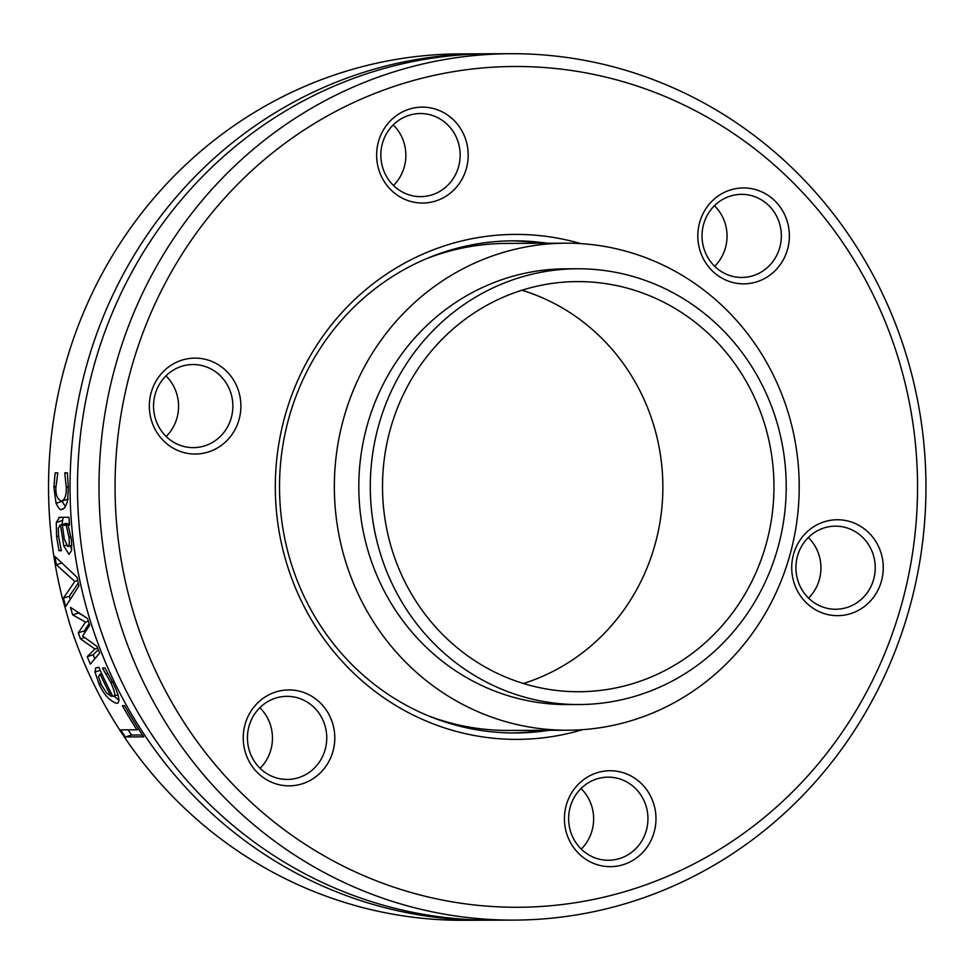 <?xml version="1.0" encoding="UTF-8"?>
<svg xmlns="http://www.w3.org/2000/svg" width="974" height="974" viewBox="0 0 974 974"><rect width="100%" height="100%" fill="white"/><g stroke="black" fill="none" stroke-linecap="round" stroke-linejoin="round"><path stroke-width="1.46" d="M549.117 730.281A246.081 234.88 -90.2 0 1 515.319 732.972A246.081 234.88 -90.2 0 1 279.514 487.779A246.081 234.88 -90.2 0 1 513.468 240.822A246.081 234.88 -90.2 0 1 547.291 243.257M580.784 243.634A252.485 240.992 89.8 0 0 275.313 487.791A252.485 240.992 89.8 0 0 582.61 729.66M900.999 367.527A420.391 401.239 -90.2 0 1 422.74 895.654A420.391 401.239 -90.2 0 1 225.177 197.491A420.391 401.239 -90.2 0 1 900.999 367.527M255.797 704.872A47.957 45.778 89.8 0 0 278.333 784.52A47.957 45.778 89.8 0 0 332.901 724.266A47.957 45.778 89.8 0 0 255.797 704.872M826.816 614.338A47.957 45.778 89.8 0 0 881.373 554.084A47.957 45.778 89.8 0 0 804.281 534.689A47.957 45.778 89.8 0 0 826.816 614.338M466.303 141.461A47.957 45.778 89.8 0 0 389.198 122.067A47.957 45.778 89.8 0 0 411.734 201.715A47.957 45.778 89.8 0 0 466.303 141.461M776.814 268.909A47.957 45.778 89.8 0 0 754.278 189.26A47.957 45.778 89.8 0 0 699.709 249.514A47.957 45.778 89.8 0 0 776.814 268.909M566.308 832.32A47.957 45.778 89.8 0 0 643.412 851.714A47.957 45.778 89.8 0 0 620.864 772.065A47.957 45.778 89.8 0 0 566.308 832.32M205.794 359.443A47.957 45.778 89.8 0 0 151.226 419.697A47.957 45.778 89.8 0 0 228.33 439.091A47.957 45.778 89.8 0 0 205.794 359.443M542.311 730.305A246.081 234.88 -90.2 0 1 511.91 732.959M510.059 240.858A246.081 234.88 -90.2 0 1 540.485 243.281M908.9 363.899A433.199 413.475 89.8 0 0 510.851 53.704A433.199 413.475 89.8 0 0 99.007 488.461A433.199 413.475 89.8 0 0 514.114 920.101A433.199 413.475 89.8 0 0 908.9 363.899M514.114 920.101L492.601 920.186A433.199 413.475 -90.2 0 1 77.494 488.546A433.199 413.475 -90.2 0 1 489.338 53.789L510.851 53.704M488.875 920.186A433.199 413.475 -90.2 0 1 485.149 920.211L463.636 920.296A433.199 413.475 -90.2 0 1 69.531 623.275L62.044 596.794A433.199 413.475 -90.2 0 1 460.385 53.899L481.887 53.814A433.199 413.475 -90.2 0 1 485.612 53.814M485.149 920.211A433.199 413.475 -90.2 0 1 70.043 488.571A433.199 413.475 -90.2 0 1 481.887 53.814M56.322 564.725A433.199 413.475 -90.2 0 1 54.958 556.458L77.068 577.326A433.199 413.475 89.8 0 0 78.918 585.958L65.672 606.534A433.199 413.475 -90.2 0 1 63.444 598.085L74.815 581.441L56.322 564.725L61.788 563.033M66.062 523.391L60.071 525.242L58.282 528.444L58.635 536.613L61.289 550.273A433.199 413.475 89.8 0 0 61.362 550.712L58.988 550.724L56.577 536.564L56.285 522.466L59.56 517.316L68.984 517.279A433.199 413.475 89.8 0 0 69.58 525.205L68.119 525.217L71.516 540.375L71.589 550.334L69.032 554.425L63.809 546.012L60.522 525.242L59.682 525.303L65.672 523.44L66.561 523.927M58.878 517.413L59.56 517.316M124.55 705.639A433.199 413.475 89.8 0 0 143.738 736.868L125.39 736.941A433.199 413.475 -90.2 0 1 120.715 729.855L136.896 729.794A433.199 413.475 -90.2 0 1 122.371 705.651L124.55 705.639M99.616 653.116L90.339 664.098A433.199 413.475 -90.2 0 1 87.234 656.634L94.892 649.001L80.44 638.822A433.199 413.475 -90.2 0 1 78.322 632.771L85.505 622.118L72.624 614.837A433.199 413.475 -90.2 0 1 70.481 607.338L87.502 618.49A433.199 413.475 89.8 0 0 89.645 625.32L82.595 635.998L97.035 646.48A433.199 413.475 89.8 0 0 99.616 653.116M112.801 696.276C116.028 697.652 115.358 693.062 110.805 682.506L102.647 668.456A433.199 413.475 -90.2 0 1 102.465 668.042L104.997 668.03L112.777 682.409C119.412 695.972 120.63 702.948 116.43 703.313C109.417 700.647 103.658 694.267 99.141 684.174L94.965 672.011L95.708 667.957L98.849 667.275A433.199 413.475 89.8 0 0 112.801 696.276L117.976 694.791M117.379 703.191L118.11 702.802M61.325 501.123C64.917 499.82 66.561 495.194 66.244 487.231L64.783 473.291A433.199 413.475 -90.2 0 1 64.795 472.828L67.401 472.816L68.265 487.073C68.046 496.363 67.559 501.744 66.792 503.217L64.747 507.771L61.654 509.39C60.607 510.693 58.732 508.647 56.042 503.254L53.874 487.122L55.153 472.865L57.746 472.853A433.199 413.475 89.8 0 0 57.734 473.327L55.895 487.28C55.53 494.609 57.332 499.224 61.325 501.123L68.241 499.114M65.428 506.76L61.983 501.05M64.783 473.291L66.329 472.816M119.011 700.33L114.055 696.008M94.965 672.011L100.225 670.38M101.625 673.728L101.454 673.119M102.647 668.456L103.999 668.03M106.142 673.886L108.004 673.302M111.036 696.288A433.199 413.475 -90.2 0 1 100.188 674.227L98.532 676.65L101.247 684.576L106.507 692.891L111.036 696.288L112.558 695.813M101.734 673.74L99.725 674.312L101.722 673.691M83.082 615.629L78.48 613.011A426.795 407.363 -90.2 0 1 78.334 612.524M84.787 632.65A426.795 407.363 -90.2 0 1 84.19 630.957L89.097 623.64M94.782 658.789A426.795 407.363 -90.2 0 1 93.139 654.808L98.264 649.67M87.234 656.634L93.139 654.808M94.892 649.001L97.668 648.136M80.44 638.822L84.665 637.52M78.322 632.771L84.19 630.957M85.505 622.118L88.342 621.229M72.624 614.837L78.48 613.011M142.472 734.98L131.587 735.017A426.795 407.363 -90.2 0 1 128.105 729.83M125.39 736.941L131.587 735.017M136.896 729.794L138.71 729.234M61.959 524.596L63.152 517.304M71.674 549.653L70.165 545.696M69.434 523.367L62.373 525.23L64.345 539.255L67.73 546.402L71.857 545.172M67.73 546.402C69.117 547.205 69.556 544.259 69.044 537.575L66.183 525.217L69.495 524.195M66.183 525.217L62.373 525.23M60.522 525.242L66.512 523.379M63.809 546.012L66.269 545.257M58.988 550.724L61.228 550.03M68.119 525.217L69.544 524.767M74.815 581.441L77.737 580.528M63.444 598.085L69.312 596.258L78.285 583.085M70.14 599.473A426.795 407.363 -90.2 0 1 69.312 596.258M202.458 365.688A41.553 39.654 -90.2 0 1 232.603 410.894A41.553 39.654 -90.2 0 1 193.363 447.638A41.553 39.654 -90.2 0 1 183.952 446.494A41.553 39.654 -90.2 0 1 153.807 401.276A41.553 39.654 -90.2 0 1 193.047 364.532A41.553 39.654 -90.2 0 1 202.458 365.688M166.177 436.474A41.553 39.654 89.8 0 0 165.945 375.891M258.317 709.291A41.553 39.654 -90.2 0 1 286.94 696.337A41.553 39.654 -90.2 0 1 323.502 721.43A41.553 39.654 -90.2 0 1 315.868 766.501A41.553 39.654 -90.2 0 1 287.257 779.444A41.553 39.654 -90.2 0 1 250.695 754.363A41.553 39.654 -90.2 0 1 258.317 709.291M260.058 768.291A41.553 39.654 89.8 0 0 261.58 766.696A41.553 39.654 89.8 0 0 259.839 707.708M570.265 830.505A41.553 39.654 -90.2 0 1 608.129 777.155A41.553 39.654 -90.2 0 1 646.31 806.91A41.553 39.654 -90.2 0 1 608.446 860.261A41.553 39.654 -90.2 0 1 570.265 830.505M581.247 849.097A41.553 39.654 89.8 0 0 592.009 807.117A41.553 39.654 89.8 0 0 581.028 788.514M826.329 608.117A41.553 39.654 -90.2 0 1 796.184 562.899A41.553 39.654 -90.2 0 1 835.424 526.155A41.553 39.654 -90.2 0 1 844.823 527.311A41.553 39.654 -90.2 0 1 874.969 572.517A41.553 39.654 -90.2 0 1 835.729 609.261A41.553 39.654 -90.2 0 1 826.329 608.117M808.542 598.109A41.553 39.654 89.8 0 0 808.323 537.526M770.458 264.502A41.553 39.654 -90.2 0 1 741.847 277.456A41.553 39.654 -90.2 0 1 705.286 252.376A41.553 39.654 -90.2 0 1 712.907 207.304A41.553 39.654 -90.2 0 1 741.531 194.35A41.553 39.654 -90.2 0 1 778.092 219.43A41.553 39.654 -90.2 0 1 770.458 264.502M714.648 266.292A41.553 39.654 89.8 0 0 714.429 205.709M458.523 143.288A41.553 39.654 -90.2 0 1 420.658 196.638A41.553 39.654 -90.2 0 1 382.478 166.883A41.553 39.654 -90.2 0 1 420.342 113.544A41.553 39.654 -90.2 0 1 458.523 143.288M393.472 185.486A41.553 39.654 89.8 0 0 393.24 124.903M567.696 730.22A243.512 232.433 -90.2 0 1 334.35 487.572A243.512 232.433 -90.2 0 1 565.857 243.183A243.512 232.433 -90.2 0 1 796.732 451.339A243.512 232.433 -90.2 0 1 632.844 720.2A243.512 232.433 -90.2 0 1 567.696 730.22L508.501 730.439A243.512 232.433 -90.2 0 1 427.854 715.634M426.137 258.816A243.512 232.433 -90.2 0 1 506.675 243.415L565.857 243.183M521.954 290.24A205.064 195.725 -90.2 0 1 662.856 486.343A205.064 195.725 -90.2 0 1 523.428 683.492M633.879 683.285A205.064 195.725 -90.2 0 1 579.019 691.723A205.064 195.725 -90.2 0 1 382.514 487.39A205.064 195.725 -90.2 0 1 577.472 281.596A205.064 195.725 -90.2 0 1 771.883 456.879A205.064 195.725 -90.2 0 1 633.879 683.285M637.361 695.57A217.884 207.961 -90.2 0 1 579.067 704.543A217.884 207.961 -90.2 0 1 370.29 487.438A217.884 207.961 -90.2 0 1 577.424 268.775A217.884 207.961 -90.2 0 1 783.997 455.016A217.884 207.961 -90.2 0 1 637.361 695.57M579.067 704.543L567.598 704.579A217.884 207.961 -90.2 0 1 358.809 487.487A217.884 207.961 -90.2 0 1 565.955 268.824L577.424 268.775M66.244 487.231L68.265 486.61M53.874 487.122L55.908 486.501M56.042 503.254L62.093 501.379M61.654 509.39L63.712 508.757M99.141 684.174L100.809 683.663M110.805 682.506L112.558 681.958M69.044 537.575L71.065 536.954M56.577 536.564L58.574 535.943M56.285 522.466L62.275 520.603"/></g></svg>
